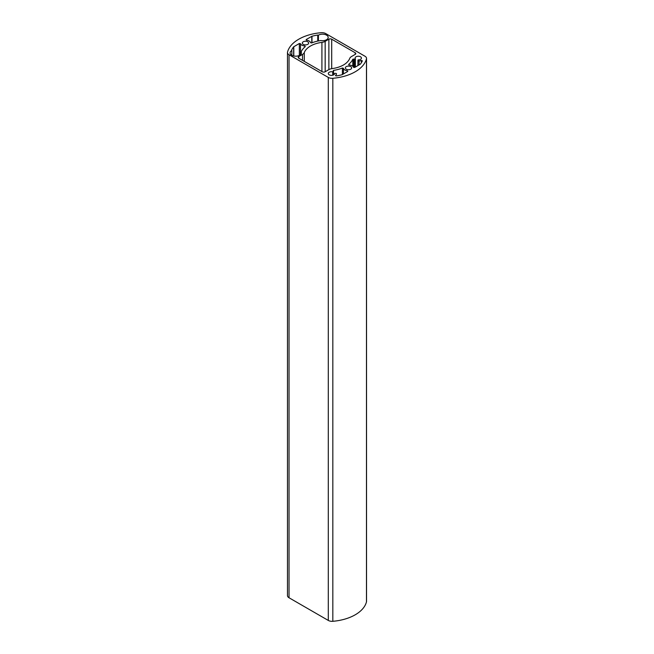 <?xml version="1.0" encoding="UTF-8"?>
<svg xmlns="http://www.w3.org/2000/svg" width="654" height="654" viewBox="0 0 654 654"><rect width="100%" height="100%" fill="white"/><g stroke="black" fill="none" stroke-linecap="round" stroke-linejoin="round"><path stroke-width="0.98" d="M366.534 58.41L366.534 601.427A5.322 3.074 180 0 1 366.477 601.876L366.477 58.86A5.322 3.074 0 0 0 366.534 58.41A5.322 3.074 0 0 0 364.973 56.236L325.708 33.567A5.322 3.074 0 0 0 321.171 32.7A39.902 23.037 0 0 0 287.523 52.124A5.322 3.074 0 0 0 287.466 52.573A5.322 3.074 0 0 0 289.027 54.748L328.292 77.417A5.322 3.074 0 0 0 332.829 78.284A39.902 23.037 0 0 0 366.477 58.86M332.829 78.284L332.829 621.3A39.902 23.037 0 0 0 366.477 601.876M332.829 621.3A5.322 3.074 180 0 1 328.292 620.433L328.292 77.417M289.027 54.748L289.027 597.764L328.292 620.433M289.027 597.764A5.322 3.074 180 0 1 287.466 595.59L287.466 52.573M354.648 67.493L353.528 67.305A5.118 2.959 0 0 0 349.154 64.975L348.696 64.378A26.601 15.361 0 0 0 352.784 59.269L353.749 59.032A0.997 0.572 0 0 0 354.648 59.048L354.648 67.493L360.346 64.166A36.575 21.116 180 0 0 362.381 60.838L361.343 60.438A5.118 2.959 0 0 1 359.071 60.994A0.997 0.572 0 0 1 357.918 60.421A0.997 0.572 0 0 1 357.926 60.372L358.081 59.89A3.156 1.823 0 0 0 361.433 58.067A3.156 1.823 0 0 0 358.269 56.244A3.156 1.823 0 0 0 355.114 58.067A3.156 1.823 0 0 0 355.375 58.795L355.261 67.141M354.648 59.048L355.261 58.876M346.285 69.201A3.156 1.823 0 0 0 349.726 69.594A3.156 1.823 0 0 0 351.672 67.91A3.156 1.823 0 0 0 348.517 66.087A3.156 1.823 0 0 0 345.353 67.91A3.156 1.823 0 0 0 346.285 69.201M336.524 74.008A5.118 2.959 0 0 1 335.567 75.316L336.27 75.921A36.575 21.116 180 0 0 342.026 74.744L347.789 71.45L347.462 70.804A5.118 2.959 0 0 1 343.432 68.286L342.394 68.016A26.601 15.361 0 0 1 333.548 70.379L333.131 70.934A0.997 0.572 0 0 1 333.254 71.212A0.997 0.572 0 0 1 333.156 71.45L332.731 71.875A3.156 1.823 0 0 0 328.308 73.542A3.156 1.823 0 0 0 331.464 75.374A3.156 1.823 0 0 0 334.627 73.542A3.156 1.823 0 0 0 334.619 73.436L335.453 73.346A0.997 0.572 0 0 1 336.54 73.918L336.524 74.008A0.997 0.572 0 0 0 336.54 73.918M303.252 44.358A3.156 1.823 0 0 0 306.693 44.758A3.156 1.823 0 0 0 308.647 43.066A3.156 1.823 0 0 0 305.483 41.243A3.156 1.823 0 0 0 302.328 43.066A3.156 1.823 0 0 0 303.252 44.358M304.846 46.001A5.118 2.959 0 0 1 300.472 43.679L299.352 43.491L293.654 46.818A36.575 21.116 180 0 0 291.619 50.137L291.848 50.538A5.649 3.262 0 0 0 290.074 52.909A5.649 3.262 0 0 0 295.731 56.179A5.649 3.262 0 0 0 301.38 52.909A5.649 3.262 0 0 0 301.077 51.862L301.216 51.707A26.601 15.361 0 0 1 305.304 46.606L304.846 46.001L304.846 46.99M317.73 35.063A36.575 21.116 180 0 0 311.974 36.24L306.211 39.526L306.538 40.18A5.118 2.959 0 0 1 310.568 42.698L311.606 42.96A26.601 15.361 0 0 1 320.452 40.605L320.713 40.523A5.649 3.262 0 0 0 328.185 37.433A5.649 3.262 0 0 0 324.621 34.4A5.649 3.262 0 0 0 318.424 35.193L317.73 35.063L317.73 41.096M321.915 71.564L321.915 42.379A23.274 13.44 0 0 0 304.282 52.557L304.282 61.378M321.915 42.379A6.654 3.842 0 0 0 325.169 41.341L325.169 71.752M328.88 69.61L328.88 39.199L325.169 41.341M328.88 39.199A1.995 1.153 180 0 1 331.701 39.199L331.701 68.662M355.212 52.778A1.995 1.153 180 0 1 355.801 53.587A1.995 1.153 180 0 1 355.212 54.405L355.212 52.778L331.701 39.199M298.788 58.206A1.995 1.153 180 0 1 298.199 57.389A1.995 1.153 180 0 1 298.788 56.579L298.788 58.206L322.299 71.785A1.995 1.153 180 0 0 325.12 71.785L328.831 69.635A6.654 3.842 0 0 1 332.085 68.605A23.274 13.44 0 0 0 349.718 58.427A6.654 3.842 0 0 1 351.5 56.546L355.212 54.405M302.5 60.348L302.5 54.429L298.788 56.579M302.5 54.429A6.654 3.842 0 0 0 304.282 52.557M332.731 71.875L332.731 75.218M355.375 67.076L355.375 58.795M318.424 40.949L318.424 35.193M291.848 50.538L291.848 55.288M301.077 53.963L301.077 51.862M322.863 40.695A5.649 3.262 0 0 0 322.201 40.695M347.462 70.804L347.462 71.646M343.432 68.286L343.432 73.967M342.394 68.016L342.394 74.572M333.548 70.379L333.548 74.916M333.156 71.45L333.156 75.087M332.87 71.809L332.87 75.177M335.567 75.316L335.567 75.782M352.784 59.269L352.784 66.275M348.696 64.378L348.696 64.82M361.343 60.438L361.343 62.759M359.071 60.994L359.071 64.934M357.926 60.47L357.926 65.604M353.749 59.032L353.749 67.517M311.778 36.313L311.778 42.894M311.974 36.24L311.974 42.821M306.211 39.526L306.211 40.074M300.472 43.679L300.472 54.683M299.352 43.491L299.352 55.418M293.785 46.704L293.785 55.974M293.654 46.818L293.654 55.95M333.254 71.212L333.254 75.055M357.918 60.421L357.918 65.604"/></g></svg>
